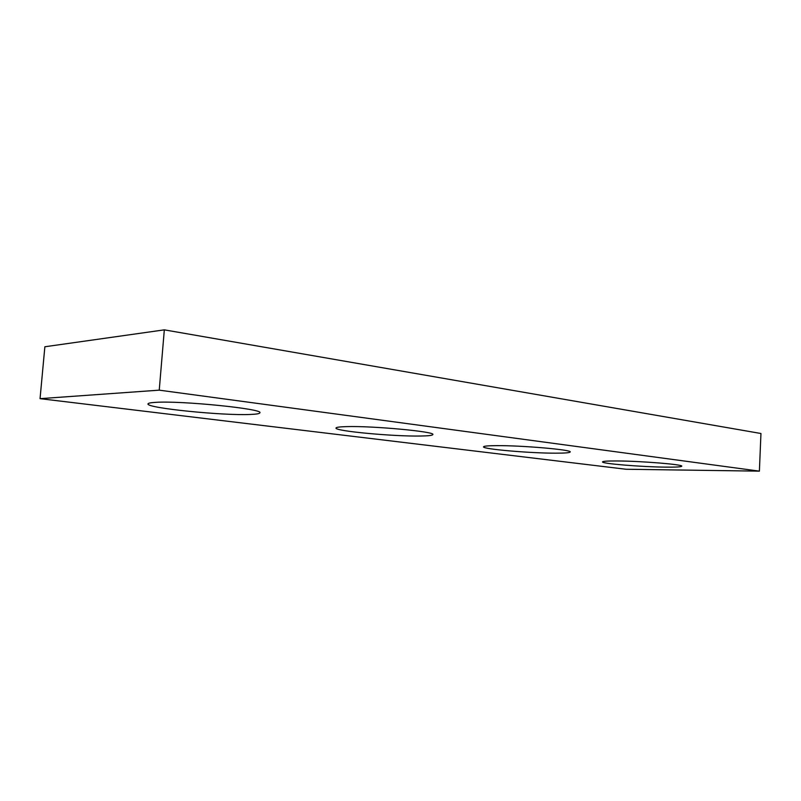 <?xml version="1.0" encoding="UTF-8"?>
<svg xmlns="http://www.w3.org/2000/svg" width="801" height="801" viewBox="0 0 801 801"><rect width="100%" height="100%" fill="white"/><g stroke="black" fill="none" stroke-linecap="round" stroke-linejoin="round"><path stroke-width="1.2" d="M164.325 329.852L760.95 433.501L759.388 471.148L626.072 469.256L40.05 398.658L44.866 346.763L164.325 329.852L159.239 390.157L759.388 471.148M159.239 390.157L40.05 398.658M617.1 460.965C607.629 460.915 602.763 461.226 602.522 461.907C601.431 463.649 641.431 466.923 665.681 467.133C675.944 467.243 681.291 466.933 681.741 466.202C683.553 464.52 641.17 461.046 617.1 460.965M496.36 445.646C487.979 445.706 483.704 446.097 483.514 446.838C482.252 449.111 530.082 453.246 555.704 453.176C564.995 453.176 569.831 452.775 570.192 451.974C572.485 449.792 521.631 445.376 496.36 445.646M346.463 426.623C339.614 426.793 336.13 427.273 335.999 428.044C334.508 431.088 393.892 436.575 420.565 436.024C428.485 435.914 432.57 435.424 432.84 434.563C435.884 431.699 372.525 425.762 346.463 426.623M155.384 402.372C150.548 402.663 148.085 403.173 147.995 403.924C146.293 408.089 223.789 415.839 250.543 414.447C256.57 414.207 259.684 413.666 259.864 412.805C264.12 408.981 181.036 400.48 155.384 402.372"/></g></svg>
